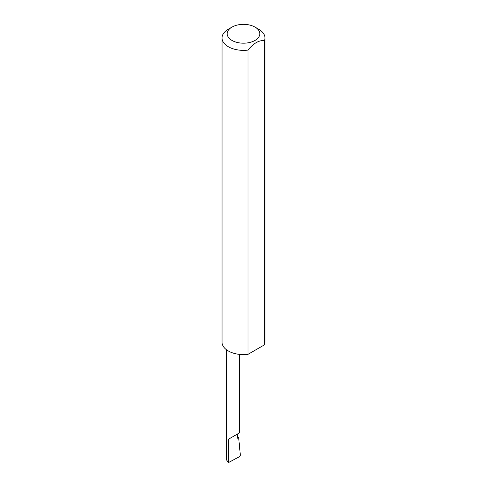 <?xml version="1.0" encoding="UTF-8"?>
<svg xmlns="http://www.w3.org/2000/svg" width="487" height="487" viewBox="0 0 487 487"><rect width="100%" height="100%" fill="white"/><g stroke="black" fill="none" stroke-linecap="round" stroke-linejoin="round"><path stroke-width="0.73" d="M237.528 437.241L238.654 437.545L237.528 438.197L237.528 433.99L239.434 432.888L239.434 354.384M237.528 433.99C239.963 432.584 239.963 432.584 237.528 433.99L228.324 439.304L237.528 433.99M231.964 40.427A16.315 9.417 0 0 0 255.036 40.427A16.315 9.417 0 0 0 255.036 27.108L258.676 29.214A21.465 12.394 180 0 1 264.965 37.974A21.465 12.394 180 0 1 264.484 40.579C258.999 40.111 253.508 43.282 248.017 50.088A21.465 12.394 180 0 1 228.324 46.734A21.465 12.394 180 0 1 222.035 37.974A21.465 12.394 180 0 1 228.324 29.214L231.964 27.108A16.315 9.417 0 0 0 231.964 40.427M248.017 50.088L248.017 354.329A21.465 12.394 180 0 1 228.324 350.975A21.465 12.394 180 0 1 222.035 342.215L222.035 37.974M228.324 439.304L228.324 462.65L239.592 456.599L240.353 455.254L238.654 437.545M264.484 40.579L264.484 344.82A21.465 12.394 180 0 0 264.965 342.215L264.965 37.974M248.017 354.329L264.484 344.82M258.676 29.214L255.036 27.108A16.315 9.417 0 0 0 231.964 27.108M228.324 462.65L226.418 459.716L226.418 349.715"/></g></svg>
